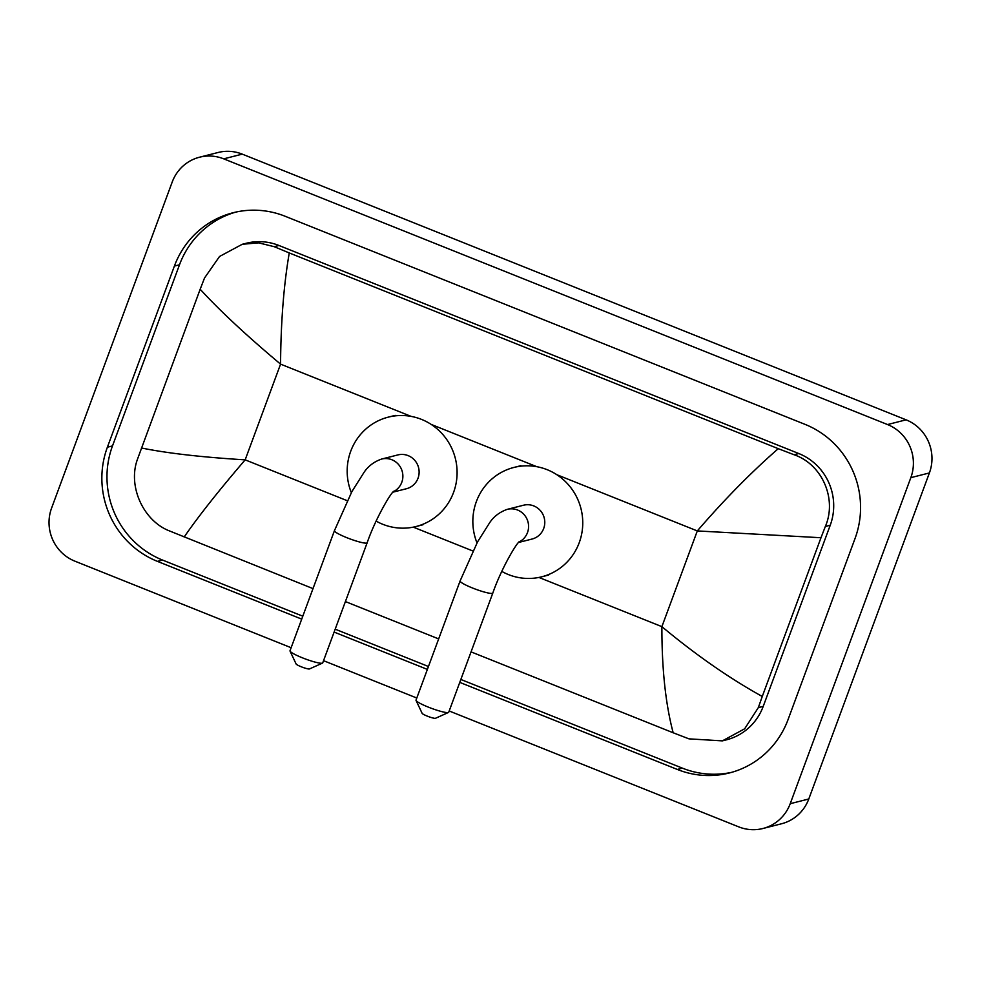 <?xml version="1.0" encoding="UTF-8"?>
<svg xmlns="http://www.w3.org/2000/svg" width="981" height="981" viewBox="0 0 981 981"><rect width="100%" height="100%" fill="white"/><g stroke="black" fill="none" stroke-linecap="round" stroke-linejoin="round"><path stroke-width="1.47" d="M448.476 712.451L435.478 718.288A7.186 0.969 -159.7 0 1 427.226 716.105A7.186 0.969 -159.7 0 1 422.137 713.346L416.067 700.471A17.437 2.354 20.3 0 0 428.439 707.166A17.437 2.354 20.3 0 0 448.476 712.451A17.437 2.354 20.3 0 0 448.734 712.218L492.818 593.039A17.437 2.354 -159.7 0 1 472.511 587.999A17.437 2.354 -159.7 0 1 460.101 580.948L416.018 700.115A17.437 2.354 20.3 0 0 416.067 700.471M518.581 542.468L532.082 539.035A17.437 16.959 -104.2 0 0 540.421 510.66A17.437 16.959 -104.2 0 0 523.511 505.227L507.251 509.347C499.648 512.045 493.774 516.509 489.629 522.763L477.575 541.855L460.101 580.948M476.999 542.922A56.42 54.862 75.8 0 1 476.374 501.549A56.42 54.862 75.8 0 1 513.909 467.447A56.42 54.862 75.8 0 1 568.649 485.019A56.42 54.862 75.8 0 1 579.219 542.714A56.42 54.862 75.8 0 1 541.684 576.816A56.42 54.862 75.8 0 1 501.794 571.396M322.467 663.119L309.469 668.944A7.186 0.969 -159.7 0 1 301.216 666.761A7.186 0.969 -159.7 0 1 296.127 664.014L290.057 651.126A17.437 2.354 20.3 0 0 302.418 657.822A17.437 2.354 20.3 0 0 322.467 663.119A17.437 2.354 20.3 0 0 322.724 662.874L367.164 542.751A17.437 2.354 -159.7 0 1 346.857 537.698A17.437 2.354 -159.7 0 1 334.447 530.647L290.008 650.771A17.437 2.354 20.3 0 0 290.057 651.126M392.915 492.168L406.428 488.734A17.437 16.959 -104.2 0 0 414.767 460.359A17.437 16.959 -104.2 0 0 397.845 454.926L381.597 459.059C373.982 461.744 368.108 466.22 363.976 472.462L351.909 491.567L334.447 530.647M351.333 492.634A56.42 54.862 75.8 0 1 350.72 451.248A56.42 54.862 75.8 0 1 388.255 417.146A56.42 54.862 75.8 0 1 442.995 434.718A56.42 54.862 75.8 0 1 453.565 492.413A56.42 54.862 75.8 0 1 416.018 526.527A56.42 54.862 75.8 0 1 376.14 521.107M291.136 647.718L74.899 561.169A41.03 39.902 75.8 0 1 51.601 508.06L172.215 182.012A41.03 39.902 75.8 0 1 199.511 157.218L218.076 152.496A41.03 39.902 75.8 0 1 242.282 154.14L906.101 419.831A41.03 39.902 75.8 0 1 929.399 472.94L808.785 798.988A41.03 39.902 75.8 0 1 781.489 823.782L762.924 828.504A41.03 39.902 75.8 0 1 738.718 826.86L449.188 710.98M199.511 157.218A41.03 39.902 75.8 0 1 223.717 158.848L887.535 424.552A41.03 39.902 75.8 0 1 910.834 477.649L790.22 803.697A41.03 39.902 75.8 0 1 762.924 828.504M416.802 698.018L323.534 660.679M459.77 682.384L677.307 769.447A88.229 85.788 -104.2 0 0 729.349 772.967A88.229 85.788 -104.2 0 0 788.037 719.649L855.04 538.508A88.229 85.788 -104.2 0 0 804.96 424.332L285.128 216.261A88.229 85.788 -104.2 0 0 233.086 212.742A88.229 85.788 -104.2 0 0 174.397 266.072L107.383 447.213A88.229 85.788 -104.2 0 0 157.463 561.377L301.719 619.121M334.116 632.083L427.373 669.41M235.648 212.141A88.229 85.788 -104.2 0 0 179.498 264.772L112.496 445.914A88.229 85.788 -104.2 0 0 162.576 560.077L302.798 616.203M460.849 679.465L682.408 768.148A88.229 85.788 -104.2 0 0 731.887 772.28M335.195 629.177L428.452 666.504M722.359 740.876L688.956 738.852L673.174 732.77C665.559 704.015 661.807 668.637 661.893 626.651C695.823 654.916 729.275 678.19 762.262 696.473L758.325 707.62L744.653 728.797L722.359 740.876L726.369 739.858A55.402 53.869 -104.2 0 0 763.23 706.369L830.233 525.24A55.402 53.869 -104.2 0 0 798.792 453.541L278.947 245.483A55.402 53.869 -104.2 0 0 246.268 243.263L242.258 244.281L258.579 242.847L274.214 246.685L289.26 252.939C283.754 285.03 280.86 322.099 280.566 364.135C246.795 335.833 219.989 310.867 200.173 289.248L204.526 277.991L219.548 256.47L242.258 244.281M673.174 732.77L471.052 651.875M438.666 638.913L345.398 601.574M313 588.612L169.124 530.782C143.251 520.58 127.481 486.012 137.512 459.133L200.173 289.248M762.262 696.473L820.987 537.735L697.307 530.929C724.334 499.599 751.323 472.18 778.264 448.673L289.26 252.939M778.264 448.673L794.046 454.743C822.323 464.344 837.21 499.133 825.34 526.478L820.987 537.735M141.448 447.986C167.175 453.247 201.743 457.195 245.164 459.856C218.334 491.138 198.003 516.864 184.158 537.036M518.998 542.003A17.437 16.959 -104.2 0 0 507.251 509.347M393.344 491.702A17.437 16.959 -104.2 0 0 381.597 459.059M538.937 577.441L661.893 626.651L697.307 530.929L556.828 474.706M347.225 500.702L245.164 459.856L280.566 364.135L411.149 416.398M431.174 424.405L536.815 466.698M413.283 527.14L472.879 550.991M223.717 158.848L242.282 154.14M790.22 803.697L808.785 798.988M910.834 477.649L929.399 472.94M887.535 424.552L906.101 419.831M179.498 264.772L174.397 266.072M682.408 768.148L677.307 769.447M162.576 560.077L157.463 561.377M112.496 445.914L107.383 447.213M763.23 706.369L758.325 707.62M278.947 245.483L274.214 246.685M798.792 453.541L794.046 454.743M830.233 525.24L825.34 526.478M492.818 593.039C501.083 569.09 516.582 542.836 519.501 541.512M513.909 467.447L520.874 465.681M541.684 576.816L548.649 575.05M367.164 542.751C375.416 518.79 390.916 492.548 393.847 491.223M388.255 417.146L395.22 415.38M416.018 526.527L422.983 524.749"/></g></svg>
